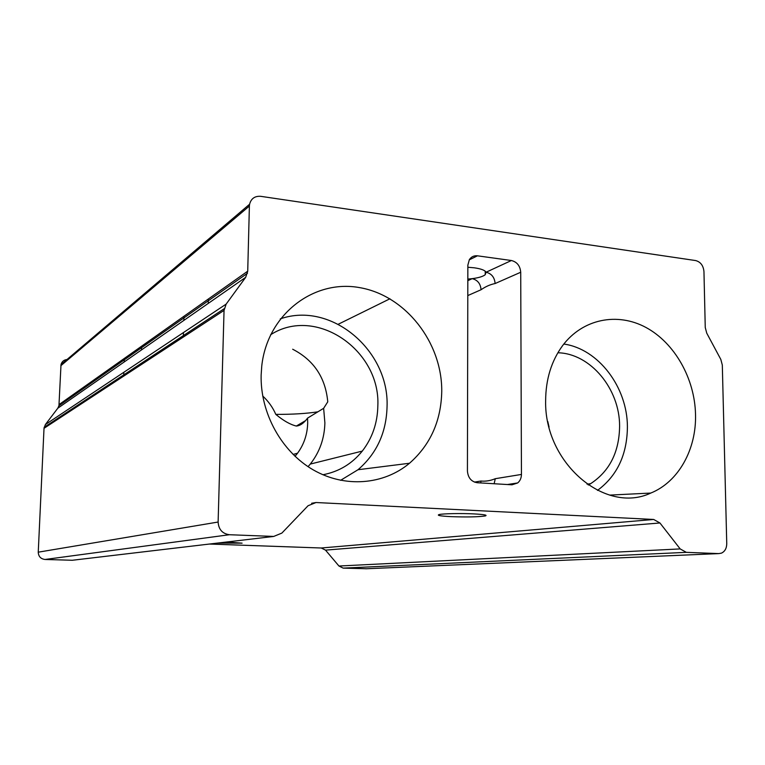 <?xml version="1.0" encoding="UTF-8"?>
<svg xmlns="http://www.w3.org/2000/svg" width="765" height="765" viewBox="0 0 765 765"><rect width="100%" height="100%" fill="white"/><g stroke="black" fill="none" stroke-linecap="round" stroke-linejoin="round"><path stroke-width="1.15" d="M317.953 411.8C306.727 413.569 292.679 414.439 275.811 414.381C272.77 407.41 268.41 401.29 262.72 396.012M292.679 349.232C313.822 360.133 325.517 377.661 327.764 401.826L323.643 408.309L307.568 418.111L307.693 422.959C307.387 434.281 304.011 444.369 297.547 453.215L295.032 456.322M226.641 542.012L242.084 543.16L217.442 543.093M473.984 513.908C484.226 514.482 487.955 515.17 485.173 515.964C477.991 516.987 466.497 517.207 450.661 516.624C440.344 516.069 436.499 515.381 439.129 514.558C442.839 513.602 461.152 513.239 473.984 513.908M467.826 279.082L472.168 278.661C478.632 277.819 482.983 276.509 485.23 274.712L486.071 272.235C484.972 270.255 481.051 268.783 474.329 267.817L467.855 267.253M545.636 400.755C544.202 462.978 605.325 514.692 650.776 493.062C678.555 481.912 696.561 449.218 695.519 414.276C694.716 378.426 674.606 342.892 645.947 327.458C617.336 312.015 582.691 318.833 562.638 345.579C551.422 360.898 545.751 379.287 545.636 400.755M597.484 490.403C617.202 475.782 627.166 454.573 627.405 426.784C627.415 387.224 598.402 348.869 563.824 344.04M588.256 485.01L590.647 483.671C609.609 471.192 619.268 452.019 619.602 426.134C619.765 388.897 590.398 353.43 557.857 352.77M549.069 427.08L547.788 421.496M261.142 375.07C260.205 413.138 281.577 451.685 313.315 469.92C345.082 488.166 383.686 484.838 409.514 463.246C430.379 444.876 441.128 420.922 441.749 391.374C442.18 342.529 405.574 295.414 359.579 287.611C313.679 279.168 267.377 314.358 261.764 365.938L261.142 375.07M340.578 480.334L358.02 469.729C376.667 453.635 386.344 432.636 387.052 406.722C389.423 350.59 331.293 301.018 280.286 318.871M322.916 474.749C338.895 471.699 352.024 463.82 362.285 451.092C372.306 438.116 377.489 423.074 377.834 405.957C380.683 350.265 315.945 305.407 270.59 334.764M308.066 466.66L310.274 464.078C319.607 452.23 324.484 438.498 324.886 422.902L323.643 408.309M38.25 552.177L218.121 522.036C218.627 529.485 222.395 533.721 229.414 534.725L273.707 536.437L72.321 560.267L45.03 559.473C40.746 558.919 38.48 556.49 38.25 552.177L44.016 428.314L45.374 424.565L57.777 408.242L58.943 405.766L61.009 364.618L249.581 204.245C251.121 198.556 254.831 195.917 260.712 196.328L695.624 260.559C700.558 261.879 703.331 265.531 703.953 271.518L705.254 327.506L706.745 333.157L720.821 359.426L722.313 365.068L726.75 543.628C726.664 548.304 724.914 551.469 721.481 553.124L718.765 553.602L686.348 552.349L343.15 568.118L338.952 566.024L325.517 550.131L321.271 547.998L209.409 544.049M366.54 568.739L343.15 568.118M61.009 364.618C61.841 361.587 63.839 359.885 67.004 359.512M249.581 204.245L249.39 206.043L60.875 365.689M59.115 404.532L247.726 271.173L249.39 206.043M247.726 271.173L245.68 277.332L57.777 408.242M45.374 424.565L226.144 304.116L245.68 277.332M226.144 304.116L224.049 310.389L44.016 428.314M218.121 522.036L224.049 310.389M273.707 536.437L281.864 533.09L308.066 505.732L316.012 502.519L311.632 503.274M321.271 547.998L653.683 519.464L316.012 502.519M653.683 519.464L659.946 522.983L325.517 550.131M338.952 566.024L680.181 548.916L659.946 522.983M680.181 548.916L686.348 552.349M467.425 470.991L467.855 265.139L469.366 259.631C471.317 256.734 474.013 255.462 477.446 255.816L511.393 260.511C517.035 261.926 520.143 265.838 520.716 272.254L521.443 474.434C521.376 478.029 520.124 480.869 517.676 482.954L511.976 484.809L477.207 482.725C471.278 481.701 468.017 477.79 467.425 470.991M480.783 482.945L480.936 481.042C485.622 481.501 490.413 480.716 495.28 478.699L521.443 474.434M520.716 272.254L495.118 283.538C490.346 284.465 485.66 286.531 481.061 289.734C480.535 283.652 477.57 279.961 472.168 278.661L467.826 280.678M307.568 418.111C303.944 423.102 300.196 425.742 296.342 426.048C290.26 424.594 283.423 420.712 275.811 414.381M494.133 483.738L495.28 478.699M495.118 283.538C494.573 277.341 491.56 273.574 486.071 272.235L511.393 260.511M365.794 568.778L718.765 553.602M229.414 534.725L45.03 559.473M474.434 482.103L480.936 481.042M481.061 289.734L467.788 295.577M477.446 255.816L469.222 259.87M485.173 515.964L485.173 514.988M485.23 274.712L485.23 271.202M297.547 453.215L293.091 454.448M609.629 495.108L650.776 493.062M587.032 484.168L590.647 483.671M358.02 469.729L409.514 463.246M310.274 464.078L362.285 451.092M141.487 349.921L141.621 346.191M123.691 376.131L123.834 372.287M124.236 361.941L124.37 358.393M208.233 303.428L208.367 299M296.342 426.048L305.484 420.654M183.323 337.059L183.476 332.546M183.868 320.401L184.002 316.232M517.676 482.954L507.358 484.532M389.949 298.771L338.293 324.226M44.14 427.3L224.231 308.678M247.487 273.239L58.943 405.766"/></g></svg>
